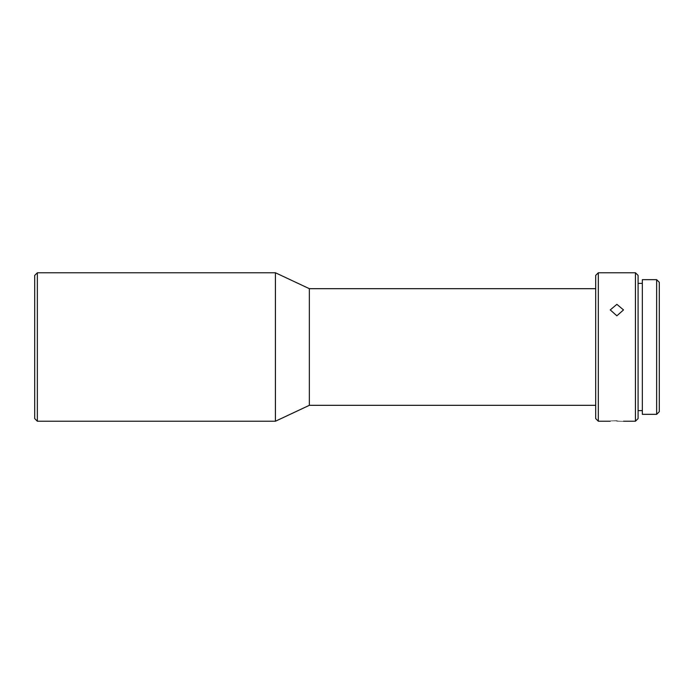 <?xml version="1.0" encoding="UTF-8"?>
<svg xmlns="http://www.w3.org/2000/svg" width="694" height="694" viewBox="0 0 694 694"><rect width="100%" height="100%" fill="white"/><g stroke="black" fill="none" stroke-linecap="round" stroke-linejoin="round"><path stroke-width="1.04" d="M616.879 420.928C625.433 421.258 625.433 421.258 616.879 420.937C608.334 421.258 608.334 421.258 616.879 420.928M635.444 421.232L638.09 418.577L638.09 275.423L635.444 272.768L635.444 421.232L623.507 421.232M598.323 421.232L598.323 272.768L595.678 275.423L595.678 418.577L598.323 421.232L610.252 421.232M616.879 304.328L610.252 309.914L616.879 315.805L623.507 309.914L616.879 304.328M642.332 283.378L638.09 283.378M642.332 410.622L638.09 410.622M595.678 288.678L309.351 288.678L275.423 272.768L37.355 272.768L37.355 421.232L275.423 421.232L275.423 272.768M595.678 405.322L309.351 405.322L309.351 288.678M656.645 279.665L656.645 414.335L642.332 414.335L642.332 279.665L656.645 279.665L659.3 282.311L659.3 411.689L656.645 414.335M37.355 421.232L34.7 418.577L34.7 275.423L37.355 272.768M309.351 405.322L275.423 421.232M635.444 272.768L598.323 272.768"/></g></svg>
